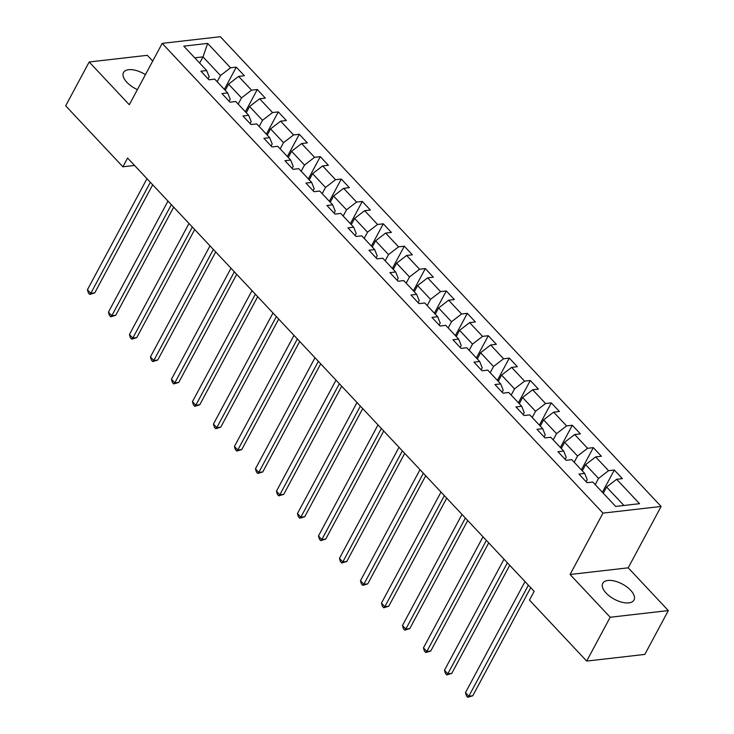 <?xml version="1.0" encoding="UTF-8"?>
<svg xmlns="http://www.w3.org/2000/svg" width="734" height="734" viewBox="0 0 734 734"><rect width="100%" height="100%" fill="white"/><g stroke="black" fill="none" stroke-linecap="round" stroke-linejoin="round"><path stroke-width="1.1" d="M145.424 74.648A17.726 8.569 28.2 0 0 123.495 72.51A17.726 8.569 28.2 0 0 126.863 82.291A17.726 8.569 28.2 0 0 137.414 89.594M606.128 593.081A17.726 8.569 28.2 0 0 622.028 602.247A17.726 8.569 28.2 0 0 634.011 600.054A17.726 8.569 28.2 0 0 630.644 590.264A17.726 8.569 28.2 0 0 614.753 581.099A17.726 8.569 28.2 0 0 602.761 583.291A17.726 8.569 28.2 0 0 606.128 593.081M152.718 61.06L147.323 55.316L89.181 61.977L65.675 105.815L122.89 166.792L134.561 165.453M661.114 506.451L220.347 36.7L162.205 43.37L602.972 513.121L661.114 506.451L628.203 567.822L570.07 574.493L610.183 617.248L668.325 610.578L628.203 567.822M668.325 610.578L644.819 654.416L586.677 661.077L610.183 617.248M208.107 78.841L209.181 76.822L206.658 70.528L200.923 71.189L209.007 79.795L214.741 79.134L227.659 92.915L221.925 93.567L230.008 102.182L235.742 101.521L248.661 115.293L242.926 115.954L251.01 124.56L256.744 123.899L269.662 137.68L263.928 138.331L272.011 146.947L277.746 146.286L290.664 160.058L284.93 160.718L293.013 169.325L298.747 168.673L311.666 182.445L305.931 183.096L314.014 191.712L319.749 191.051L332.667 204.823L326.933 205.483L335.016 214.089L340.75 213.438L353.678 227.21L347.934 227.87L356.018 236.476L361.752 235.816L374.679 249.588L368.936 250.248L377.019 258.854L382.753 258.203L395.681 271.975L389.938 272.635L398.021 281.241L403.755 280.581L416.683 294.362L410.939 295.013L419.022 303.628L424.757 302.968L437.684 316.739L431.95 317.4L440.024 326.006L445.758 325.346L458.686 339.126L452.951 339.778L461.025 348.393L466.76 347.733L479.687 361.504L473.953 362.165L482.027 370.771L487.761 370.11L500.689 383.891L494.955 384.543L503.029 393.158L508.763 392.497L521.691 406.269L515.956 406.93L524.03 415.536L529.764 414.884L542.692 428.656L536.958 429.317L545.032 437.923L550.766 437.262L563.694 451.034L557.959 451.694L566.033 460.301L571.768 459.649L584.695 473.421L578.961 474.081L587.035 482.688L592.769 482.027L615.661 506.423L639.543 503.68L616.652 479.293L622.395 478.632L614.312 470.026L602.385 492.275M206.658 70.528L183.775 46.141L207.658 43.398L230.549 67.794L236.284 67.133L224.347 89.383M614.312 470.026L608.578 470.678L595.65 456.906L601.394 456.254L593.311 447.639L587.576 448.3L574.649 434.528L580.392 433.867L572.309 425.261L566.575 425.913L553.647 412.141L559.391 411.48L551.307 402.874L545.573 403.535L532.645 389.763L538.38 389.103L530.306 380.496L524.571 381.148L511.644 367.376L517.378 366.716L509.304 358.109L503.57 358.77L490.642 344.989L496.377 344.338L488.303 335.722L482.568 336.383L469.641 322.611L475.375 321.951L467.301 313.345L461.567 314.005L448.639 300.224L454.374 299.573L446.3 290.958L440.565 291.618L427.638 277.847L433.372 277.186L425.298 268.58L419.564 269.24L406.636 255.46L412.37 254.808L404.296 246.193L398.562 246.853L385.634 233.082L391.369 232.421L383.295 223.815L377.56 224.466L364.633 210.695L370.367 210.034L362.293 201.428L356.559 202.089L343.631 188.317L349.366 187.656L341.292 179.05L335.557 179.702L322.63 165.93L328.364 165.269L320.29 156.663L314.556 157.324L301.628 143.552L307.363 142.891L299.288 134.285L293.554 134.937L280.627 121.165L286.361 120.504L278.287 111.898L272.553 112.559L259.625 98.778L265.359 98.127L257.285 89.511L251.551 90.172L238.623 76.4L244.358 75.74L236.284 67.133M586.677 661.077L529.462 600.1L534.168 591.338L127.588 158.03L122.89 166.792M227.659 92.915L230.192 99.2L229.109 101.219M225.246 90.337L228.577 84.135L241.504 97.906L238.174 104.118M238.623 76.4L228.577 84.135M251.551 90.172L241.504 97.906M248.661 115.293L251.193 121.587L250.111 123.606M246.248 112.724L249.578 106.513L262.506 120.293L259.175 126.496M259.625 98.778L249.578 106.513M272.553 112.559L262.506 120.293M269.662 137.68L272.195 143.974L271.112 145.983M267.249 135.102L270.58 128.9L283.507 142.671L280.177 148.883M280.627 121.165L270.58 128.9M293.554 134.937L283.507 142.671M290.664 160.058L293.196 166.352L292.114 168.37M288.251 157.489L291.582 151.277L304.509 165.058L301.179 171.261M301.628 143.552L291.582 151.277M314.556 157.324L304.509 165.058M311.666 182.445L314.198 188.739L313.115 190.748M309.253 179.867L312.583 173.664L325.511 187.436L322.18 193.648M322.63 165.93L312.583 173.664M335.557 179.702L325.511 187.436M332.667 204.823L335.199 211.117L334.117 213.135M330.254 202.254L333.585 196.051L346.512 209.823L343.182 216.025M343.631 188.317L333.585 196.051M356.559 202.089L346.512 209.823M353.678 227.21L356.201 233.504L355.118 235.522M351.256 224.641L354.586 218.429L367.514 232.201L364.183 238.412M364.633 210.695L354.586 218.429M377.56 224.466L367.514 232.201M374.679 249.588L377.203 255.882L376.12 257.9M372.266 247.019L375.588 240.816L388.515 254.588L385.185 260.79M385.634 233.082L375.588 240.816M398.562 246.853L388.515 254.588M395.681 271.975L398.204 278.269L397.122 280.287M393.268 269.406L396.589 263.194L409.517 276.966L406.186 283.177M406.636 255.46L396.589 263.194M419.564 269.24L409.517 276.966M416.683 294.362L419.206 300.646L418.123 302.665M414.27 291.783L417.591 285.581L430.519 299.353L427.188 305.555M427.638 277.847L417.591 285.581M440.565 291.618L430.519 299.353M437.684 316.739L440.207 323.033L439.125 325.052M435.271 314.17L438.593 307.959L451.52 321.74L448.19 327.942M448.639 300.224L438.593 307.959M461.567 314.005L451.52 321.74M458.686 339.126L461.209 345.42L460.126 347.43M456.273 336.548L459.594 330.346L472.522 344.118L469.191 350.329M469.641 322.611L459.594 330.346M482.568 336.383L472.522 344.118M479.687 361.504L482.21 367.798L481.128 369.817M477.274 358.935L480.596 352.724L493.523 366.505L490.193 372.707M490.642 344.989L480.596 352.724M503.57 358.77L493.523 366.505M500.689 383.891L503.212 390.185L502.129 392.195M498.276 381.313L501.597 375.111L514.525 388.882L511.194 395.094M511.644 367.376L501.597 375.111M524.571 381.148L514.525 388.882M521.691 406.269L524.214 412.563L523.131 414.582M519.277 403.7L522.599 397.498L535.526 411.269L532.196 417.472M532.645 389.763L522.599 397.498M545.573 403.535L535.526 411.269M542.692 428.656L545.215 434.95L544.133 436.959M540.279 426.078L543.6 419.876L556.528 433.647L553.197 439.859M553.647 412.141L543.6 419.876M566.575 425.913L556.528 433.647M563.694 451.034L566.217 457.328L565.134 459.346M561.281 448.465L564.602 442.263L577.53 456.034L574.199 462.236M574.649 434.528L564.602 442.263M587.576 448.3L577.53 456.034M584.695 473.421L587.218 479.715L586.136 481.733M582.282 470.852L585.613 464.64L598.531 478.412L595.201 484.624M595.65 456.906L585.613 464.64M608.578 470.678L598.531 478.412M603.284 493.23L606.614 487.027L623.918 505.469M616.652 479.293L606.614 487.027M89.181 61.977L129.294 104.733L162.205 43.37M570.07 574.493L602.972 513.121M199.666 63.078L202.997 56.876L194.739 57.821M217.172 81.731L220.503 75.529L202.997 56.876L207.658 43.398M230.549 67.794L220.503 75.529M593.311 447.639L581.383 469.888M572.309 425.261L560.381 447.511M551.307 402.874L539.38 425.124M530.306 380.496L518.378 402.746M509.304 358.109L497.377 380.359M488.303 335.722L476.375 357.981M467.301 313.345L455.374 335.594M446.3 290.958L434.372 313.207M425.298 268.58L413.37 290.829M404.296 246.193L392.369 268.442M383.295 223.815L371.367 246.064M362.293 201.428L350.366 223.677M341.292 179.05L329.364 201.299M320.29 156.663L308.353 178.912M299.288 134.285L287.352 156.535M278.287 111.898L266.35 134.148M257.285 89.511L245.349 111.761M528.379 585.172L468.833 696.236L465.466 692.648L525.012 581.585M530.728 587.668L472.76 695.777L468.833 696.236L467.778 697.3L466.429 695.869L465.466 692.648M472.76 695.777L467.778 697.3M507.377 562.785L447.832 673.849L444.465 670.261L504.01 559.198M509.726 565.29L451.759 673.399L447.832 673.849L446.777 674.913L445.428 673.482L444.465 670.261M451.759 673.399L446.777 674.913M486.376 540.408L426.83 651.462L423.463 647.883L483.009 536.82M488.725 542.903L430.757 651.012L426.83 651.462L425.775 652.535L424.426 651.104L423.463 647.883M430.757 651.012L425.775 652.535M465.374 518.02L405.829 629.084L402.461 625.496L462.007 514.433M467.723 520.525L409.756 628.634L405.829 629.084L404.773 630.148L403.425 628.717L402.461 625.496M409.756 628.634L404.773 630.148M444.373 495.643L384.827 606.697L381.46 603.109L441.006 492.055M446.722 498.138L388.754 606.247L384.827 606.697L383.772 607.77L382.423 606.33L381.46 603.109M388.754 606.247L383.772 607.77M423.371 473.256L363.825 584.319L360.458 580.732L420.004 469.668M425.72 475.76L367.752 583.869L363.825 584.319L362.77 585.383L361.422 583.952L360.458 580.732M367.752 583.869L362.77 585.383M402.37 450.878L342.824 561.932L339.457 558.345L399.002 447.29M404.718 453.373L346.751 561.482L342.824 561.932L341.769 563.006L340.42 561.565L339.457 558.345M346.751 561.482L341.769 563.006M381.368 428.491L321.822 539.554L318.455 535.967L378.001 424.903M383.717 430.996L325.749 539.105L321.822 539.554L320.767 540.619L319.418 539.187L318.455 535.967M325.749 539.105L320.767 540.619M360.366 406.104L300.821 517.167L297.453 513.58L356.999 402.526M362.715 408.609L304.748 516.718L300.821 517.167L299.766 518.241L298.417 516.8L297.453 513.58M304.748 516.718L299.766 518.241M339.365 383.726L279.819 494.789L276.452 491.202L335.998 380.139M341.714 386.222L283.746 494.34L279.819 494.789L278.764 495.854L277.415 494.422L276.452 491.202M283.746 494.34L278.764 495.854M318.363 361.339L258.818 472.402L255.45 468.815L314.996 357.752M320.712 363.844L262.744 471.953L258.818 472.402L257.762 473.476L256.414 472.035L255.45 468.815M262.744 471.953L257.762 473.476M297.362 338.961L237.807 450.025L234.449 446.437L293.995 335.374M299.711 341.457L241.743 449.566L237.807 450.025L236.761 451.089L235.412 449.658L234.449 446.437M241.743 449.566L236.761 451.089M276.36 316.574L216.805 427.638L213.447 424.05L272.993 312.987M278.709 319.079L220.741 427.188L216.805 427.638L215.759 428.702L214.411 427.271L213.447 424.05M220.741 427.188L215.759 428.702M255.359 294.196L195.804 405.251L192.446 401.663L251.991 290.609M257.707 296.692L199.74 404.801L195.804 405.251L194.758 406.324L193.409 404.884L192.446 401.663M199.74 404.801L194.758 406.324M234.357 271.809L174.802 382.873L171.444 379.285L230.99 268.222M236.706 274.314L178.738 382.423L174.802 382.873L173.756 383.937L172.407 382.506L171.444 379.285M178.738 382.423L173.756 383.937M213.355 249.432L153.801 360.486L150.442 356.898L209.988 245.844M215.704 251.927L157.737 360.036L153.801 360.486L152.755 361.559L151.406 360.119L150.442 356.898M157.737 360.036L152.755 361.559M192.354 227.045L132.799 338.108L129.432 334.521L188.987 223.457M194.703 229.549L136.726 337.658L132.799 338.108L131.753 339.172L130.404 337.741L129.432 334.521M136.726 337.658L131.753 339.172M171.352 204.667L111.797 315.721L108.43 312.133L167.985 201.079M173.692 207.162L115.724 315.271L111.797 315.721L110.742 316.794L109.403 315.354L108.43 312.133M115.724 315.271L110.742 316.794M150.351 182.28L90.796 293.343L87.429 289.756L146.983 178.692M152.69 184.785L94.723 292.894L90.796 293.343L89.741 294.407L88.401 292.976L87.429 289.756M94.723 292.894L89.741 294.407"/></g></svg>
